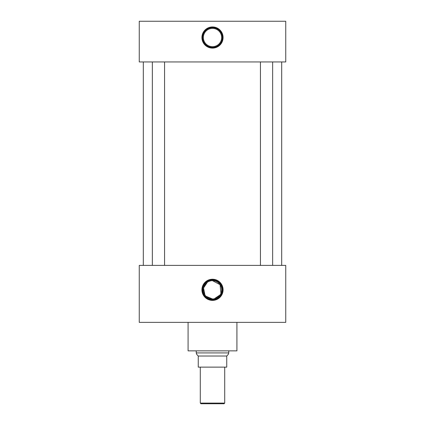 <?xml version="1.0" encoding="UTF-8"?>
<svg xmlns="http://www.w3.org/2000/svg" width="425" height="425" viewBox="0 0 425 425"><rect width="100%" height="100%" fill="white"/><g stroke="black" fill="none" stroke-linecap="round" stroke-linejoin="round"><path stroke-width="0.64" d="M212.5 26.945A10.577 10.577 0 0 0 201.923 37.528A10.577 10.577 0 0 0 212.5 48.105A10.577 10.577 0 0 0 223.077 37.528A10.577 10.577 0 0 0 212.5 26.945M212.5 27.322A10.205 10.205 0 0 0 202.295 37.528A10.205 10.205 0 0 0 212.5 47.733A10.205 10.205 0 0 0 222.705 37.528A10.205 10.205 0 0 0 212.5 27.322M212.5 27.689A9.839 9.839 0 0 0 202.661 37.528A9.839 9.839 0 0 0 212.5 47.361A9.839 9.839 0 0 0 222.339 37.528A9.839 9.839 0 0 0 212.5 27.689M212.5 28.379A9.148 9.148 0 0 0 203.352 37.528A9.148 9.148 0 0 0 212.5 46.676A9.148 9.148 0 0 0 221.648 37.528A9.148 9.148 0 0 0 212.5 28.379M212.5 279.236A10.577 10.577 0 0 0 201.923 289.813A10.577 10.577 0 0 0 212.5 300.395A10.577 10.577 0 0 0 223.077 289.813A10.577 10.577 0 0 0 212.5 279.236M212.5 279.608A10.205 10.205 0 0 0 202.295 289.813A10.205 10.205 0 0 0 212.5 300.018A10.205 10.205 0 0 0 222.705 289.813A10.205 10.205 0 0 0 212.5 279.608M212.5 279.979A9.839 9.839 0 0 0 202.661 289.813A9.839 9.839 0 0 0 212.5 299.652A9.839 9.839 0 0 0 222.339 289.813A9.839 9.839 0 0 0 212.5 279.979M212.5 280.665A9.148 9.148 0 0 0 203.352 289.813A9.148 9.148 0 0 0 212.5 298.961A9.148 9.148 0 0 0 221.648 289.813A9.148 9.148 0 0 0 212.5 280.665L220.086 284.702L220.931 293.362M210.678 280.851L208.946 281.387M207.379 282.237L203.538 287.991L204.914 294.923M206.029 296.278L212.5 298.961M164.565 265.397L164.565 61.944M152.357 265.397L152.357 61.944M272.643 265.397L272.643 61.944M260.435 265.397L260.435 61.944M236.916 322.368L236.916 350.853L188.084 350.853L188.084 322.368M281.69 265.397L281.69 61.944M143.31 265.397L143.31 61.944M285.743 61.944L139.257 61.944L139.257 21.25L285.743 21.25L285.743 61.944M285.743 265.397L139.257 265.397L139.257 322.368L285.743 322.368L285.743 265.397M214.317 298.78L220.092 294.913M224.708 403.097L224.055 403.75L200.945 403.75L200.292 403.097L224.708 403.097L224.708 367.126M200.292 403.097L200.292 367.126M228.762 352.92L228.283 354.386L226.743 356.028L198.257 356.028L196.717 354.386L196.238 352.92L228.762 352.92L228.762 350.853M196.238 352.92L196.238 350.853M226.743 356.028L226.743 367.126L198.257 367.126L198.257 356.028"/></g></svg>
